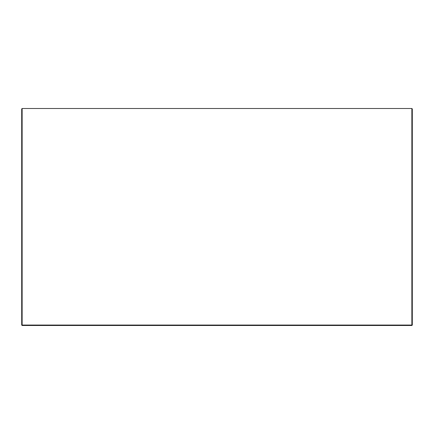 <?xml version="1.0" encoding="UTF-8"?>
<svg xmlns="http://www.w3.org/2000/svg" width="434" height="434" viewBox="0 0 434 434"><rect width="100%" height="100%" fill="white"/><g stroke="black" fill="none" stroke-linecap="round" stroke-linejoin="round"><path stroke-width="0.65" d="M21.7 108.934L22.134 108.5L22.134 325.066L412.3 325.066L412.3 108.934L411.866 108.5L22.134 108.5L21.7 108.934L21.7 325.066L22.134 325.5L411.866 325.5L412.3 325.066L411.866 325.5L411.866 108.5L412.3 108.934M22.134 325.066L22.134 325.5L21.7 325.066L22.134 325.066"/></g></svg>
